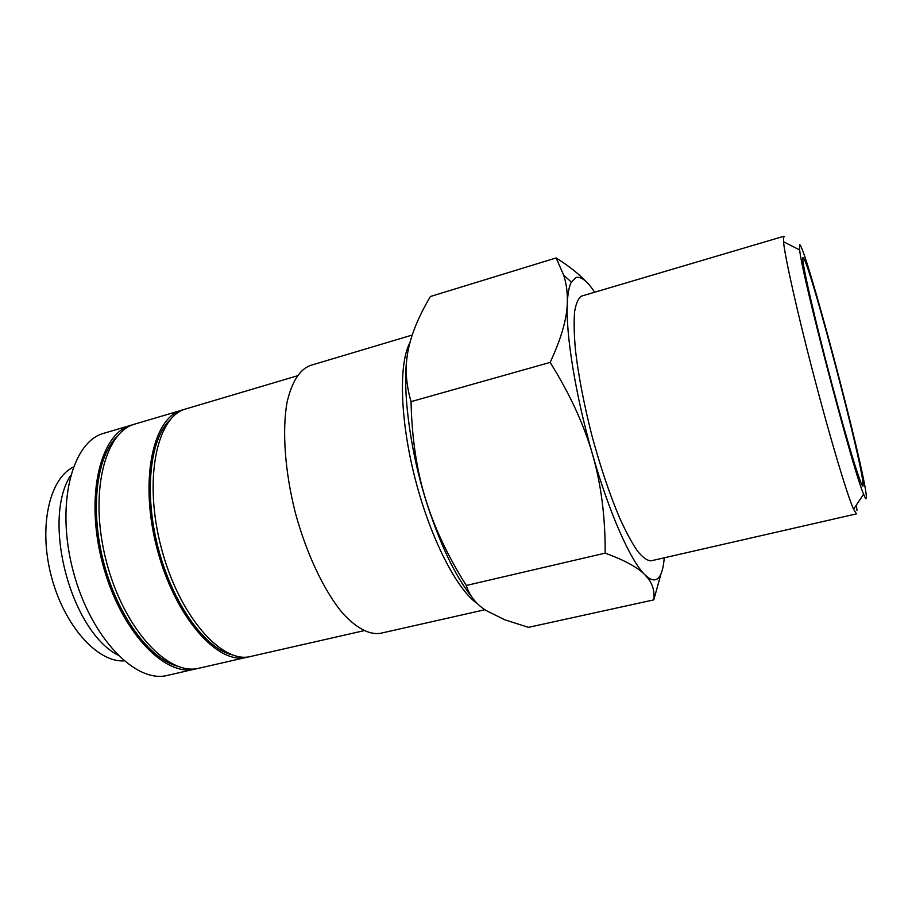 <?xml version="1.0" encoding="UTF-8"?>
<svg xmlns="http://www.w3.org/2000/svg" width="912" height="912" viewBox="0 0 912 912"><rect width="100%" height="100%" fill="white"/><g stroke="black" fill="none" stroke-linecap="round" stroke-linejoin="round"><path stroke-width="1.37" d="M133.323 424.582L103.546 433.36C71.797 442.081 55.495 504.963 73.234 571.311C90.63 637.739 135.774 683.863 167.534 675.37L197.209 668.564M131.419 425.083L130.861 425.243C100.058 433.679 84.736 496.732 102.611 563.616C120.145 630.591 164.502 677.342 195.316 669.055M310.513 365.427L310.08 365.552C299.478 369.77 291.817 381.957 287.098 402.089C281.99 430.43 284.852 471.447 295.351 512.829C306.557 554.04 324.216 591.067 342.547 613.115C356.524 628.231 369.155 634.969 380.441 633.327L484.922 609.729M297.016 375.915L185.455 409.043C156.568 416.875 143.264 480.271 161.401 548.237C179.219 616.284 221.958 664.312 250.8 656.435L363.751 630.739M184.064 409.522L134.623 424.137C103.945 432.527 88.76 495.604 106.647 562.567C124.203 629.611 168.458 676.453 199.135 668.188L248.828 656.811M182.115 410.024L181.591 410.183C152.578 418.061 139.114 481.433 157.229 549.32C175.036 617.299 217.9 665.236 246.878 657.324M586.291 281.785C579.177 274.147 569.134 266.19 556.149 257.936L563.673 275.139C566.489 283.906 567.697 293.288 567.298 303.286C566.808 319.246 561.085 338.956 550.141 362.406C570.034 394.303 584.182 425.072 592.606 454.712C575.7 396.287 565.657 334.225 567.298 303.286C567.754 293.447 569.099 286.379 571.334 282.082L576.156 277.43C581.183 276.302 587.351 281.227 594.681 292.216M664.232 557.802C663.674 565.121 662.488 570.707 660.664 574.571C657.985 580.169 654.052 581.343 648.854 578.083L644.852 574.731C630.762 561.211 609.341 513.388 592.606 454.712C601.168 484.363 605.351 517.172 605.158 553.139C624.617 560.242 637.853 567.446 644.852 574.731L648.535 579.017C653.003 585.173 654.759 592.127 653.801 599.868L660.972 573.899M783.727 236.311L783.511 241.748C784.958 257.321 797.635 313.899 814.085 376.656C830.513 439.424 847.191 494.954 853.564 509.249L856.493 513.866L651.111 560.812C647.338 560.766 642.823 557.563 637.568 551.19C631.948 542.993 625.951 531.878 619.567 517.845C609.649 494.338 600.449 466.978 591.968 435.776C583.988 404.426 578.482 375.949 575.483 350.345C574.081 334.807 573.785 321.97 574.583 311.847C575.962 303.491 578.265 298.247 581.468 296.126L783.727 236.311M799.493 244.792L799.653 249.945C801.967 275.675 853.016 470.615 863.607 494.179C865.784 499.605 866.685 500.198 866.32 495.968C864.405 467.822 803.757 239.332 799.493 244.792M863.048 483.656L863.094 484.477C863.755 495.353 849.448 450.072 831.938 384.089C814.405 318.151 800.918 258.62 802.902 257.594L803.962 258.666C812.615 274.102 861.772 461.381 863.048 483.656M123.952 660.881C97.459 662.557 64.159 625.746 51.357 576.395C38.327 527.113 49.316 478.697 73.222 467.172M856.972 510.515L856.391 504.997M784.548 236.755L783.796 236.276M653.801 599.868L528.458 627.342L504.906 619.841L486.13 610.538C476.224 604.268 469.6 595.912 466.283 585.481C447.336 555.271 433.633 526.03 425.186 497.758C416.556 469.555 411.848 437.521 411.038 401.633C405.772 383.507 404.814 366.373 408.177 350.231C411.278 334.567 418.243 317.422 429.073 298.783L430.384 296.514L556.149 257.936M471.618 596.699C454.472 575.096 438.991 542.116 425.186 497.758C409.271 445.501 402.397 388.877 407.14 356.512M605.158 553.139L466.283 585.481M550.141 362.406L411.038 401.633M117.215 436.324C96.49 456.41 89.741 509.489 103.729 562.681C117.614 615.908 149.511 658.863 177.418 666.205M170.236 419.702C149.933 438.512 143.72 493.05 158.278 548.397C172.721 603.778 204.858 648.272 231.785 654.713M409.933 342.661C398.51 363.569 399.98 420.272 415.382 479.678C430.726 539.083 457.174 590.167 477.569 603.778M412.395 445.387C416.613 468.597 422.575 491.34 430.27 513.638M117.534 654.941C70.452 629.896 41.804 520.353 70.543 475.505M310.297 365.484L412.224 335.057M799.653 249.945L783.511 241.748M863.607 494.179L853.564 509.249M861.532 484.044L863.094 484.477M802.799 259.795L803.962 258.666M648.854 578.083L648.535 579.017M571.334 282.082L563.673 275.139"/></g></svg>
